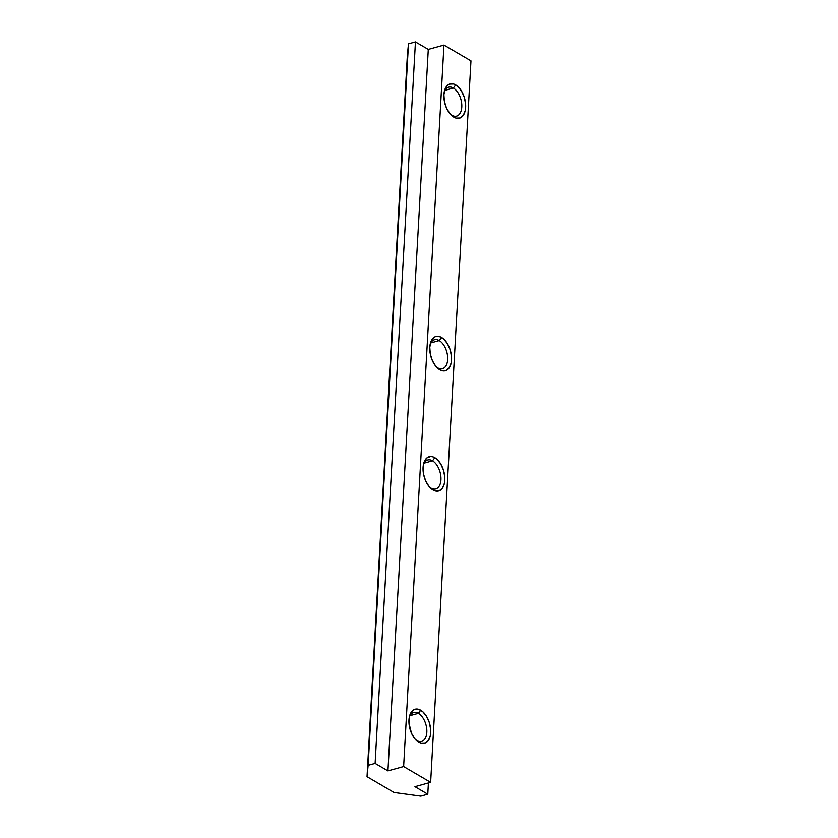 <?xml version="1.0" encoding="UTF-8"?>
<svg xmlns="http://www.w3.org/2000/svg" width="838" height="838" viewBox="0 0 838 838"><rect width="100%" height="100%" fill="white"/><g stroke="black" fill="none" stroke-linecap="round" stroke-linejoin="round"><path stroke-width="1.26" d="M416.884 740.551A15.011 8.61 74.5 0 0 426.825 732.297A15.011 8.61 74.5 0 0 418.403 713.295L420.718 710.195A17.776 10.192 -105.5 0 1 430.69 732.684A17.776 10.192 -105.5 0 1 418.916 742.458L416.884 740.551A15.011 8.61 -105.5 0 1 415.491 739.577A15.011 8.61 74.5 0 0 416.884 740.551L421.053 743.39L425.107 743.264L428.354 740.572L430.303 735.701L430.659 729.406L429.36 722.649L426.605 716.438L422.823 711.745L418.581 709.262L414.527 709.377L411.28 712.07L409.332 716.94L408.986 723.236L411.5 733.24L414.831 738.791L418.916 742.458A17.776 10.192 -105.5 0 1 416.339 740.457A17.776 10.192 -105.5 0 1 409.562 715.998A17.776 10.192 -105.5 0 1 420.718 710.195L418.403 713.295A15.011 8.61 -105.5 0 1 426.699 728.515A15.011 8.61 -105.5 0 1 421.65 741.389A15.011 8.61 -105.5 0 1 416.884 740.551M409.971 715.631L418.403 713.295L409.971 715.631M430.994 488.041A15.011 8.61 74.5 0 0 440.945 479.786A15.011 8.61 74.5 0 0 432.523 460.785L434.838 457.674A17.776 10.192 -105.5 0 1 444.81 480.164A17.776 10.192 -105.5 0 1 433.036 489.937L430.994 488.041A15.011 8.61 -105.5 0 1 429.611 487.067A15.011 8.61 74.5 0 0 430.994 488.041L435.173 490.869L439.227 490.754L442.474 488.062L444.423 483.191L444.779 476.895L443.48 470.128L440.725 463.927L436.944 459.224L432.701 456.741L430.617 456.469L426.888 457.904L424.238 461.759L423.064 467.447L423.546 474.109L425.61 480.719L428.941 486.281L433.036 489.937A17.776 10.192 -105.5 0 1 430.46 487.946A17.776 10.192 -105.5 0 1 423.672 463.487A17.776 10.192 -105.5 0 1 434.838 457.674L432.523 460.785A15.011 8.61 -105.5 0 1 440.819 476.005A15.011 8.61 -105.5 0 1 435.77 488.879A15.011 8.61 -105.5 0 1 430.994 488.041M424.091 463.121L432.523 460.785L424.091 463.121M437.719 367.798A15.011 8.61 74.5 0 0 447.66 359.533A15.011 8.61 74.5 0 0 439.248 340.542L441.563 337.431A17.776 10.192 -105.5 0 1 451.535 359.921A17.776 10.192 -105.5 0 1 439.761 369.694L437.719 367.798A15.011 8.61 -105.5 0 1 436.336 366.824A15.011 8.61 74.5 0 0 437.719 367.798L441.898 370.626L445.952 370.511L449.199 367.809L451.148 362.948L451.493 356.653L450.205 349.886L447.45 343.685L443.669 338.981L439.426 336.499L435.372 336.614L433.613 337.662L430.962 341.516L429.789 347.204L430.271 353.866L432.335 360.476L435.666 366.038L439.761 369.694A17.776 10.192 -105.5 0 1 437.174 367.704A17.776 10.192 -105.5 0 1 430.397 343.234A17.776 10.192 -105.5 0 1 441.563 337.431L439.248 340.542A15.011 8.61 -105.5 0 1 447.544 355.762A15.011 8.61 -105.5 0 1 442.495 368.636A15.011 8.61 -105.5 0 1 437.719 367.798M430.816 342.878L439.248 340.542L430.816 342.878M451.839 115.277A15.011 8.61 74.5 0 0 461.78 107.023A15.011 8.61 74.5 0 0 453.358 88.032L455.683 84.921A17.776 10.192 -105.5 0 1 465.645 107.411A17.776 10.192 -105.5 0 1 453.882 117.184L451.839 115.277A15.011 8.61 -105.5 0 1 450.456 114.314A15.011 8.61 74.5 0 0 451.839 115.277L456.019 118.116L460.072 118.001L463.32 115.298L465.268 110.438L465.614 104.142L464.315 97.376L461.57 91.164L457.789 86.471L453.547 83.989L449.493 84.104L447.733 85.151L445.083 89.006L443.91 94.694L444.391 101.356L446.455 107.966L449.786 113.518L453.882 117.184A17.776 10.192 -105.5 0 1 451.294 115.183A17.776 10.192 -105.5 0 1 444.517 90.724A17.776 10.192 -105.5 0 1 455.683 84.921L453.358 88.032A15.011 8.61 -105.5 0 1 461.654 103.242A15.011 8.61 -105.5 0 1 456.605 116.126A15.011 8.61 -105.5 0 1 451.839 115.277M444.936 90.368L453.358 88.032L444.936 90.368M430.638 782.315L470.966 60.849L430.638 782.315L403.633 766.519L387.942 770.866L375.12 763.366L368.144 765.304L367.034 776.669L394.038 792.465L420.802 796.1L427.778 794.173L414.946 786.662L430.638 782.315L403.633 766.519L443.962 45.053L403.633 766.519L387.942 770.866L428.281 49.4L387.942 770.866L375.12 763.366L415.449 41.9L375.12 763.366L368.144 765.304L408.483 43.827L367.034 776.669L407.362 55.203L367.034 776.669L394.038 792.465L420.802 796.1L427.778 794.173L428.407 782.933L427.778 794.173L414.946 786.662L430.638 782.315M407.362 55.203L408.483 43.827L415.449 41.9L428.281 49.4L443.962 45.053L470.966 60.849L443.962 45.053L428.281 49.4L415.449 41.9L408.483 43.827L407.362 55.203M444.245 91.908A15.011 8.61 -105.5 0 1 448.592 87.183A15.011 8.61 -105.5 0 1 453.358 88.032A15.011 8.61 74.5 0 0 444.245 91.908M430.124 344.428A15.011 8.61 -105.5 0 1 434.472 339.704A15.011 8.61 -105.5 0 1 439.248 340.542A15.011 8.61 74.5 0 0 430.124 344.428M423.41 464.671A15.011 8.61 -105.5 0 1 427.747 459.947A15.011 8.61 -105.5 0 1 432.523 460.785A15.011 8.61 74.5 0 0 423.41 464.671M409.29 717.181A15.011 8.61 -105.5 0 1 413.637 712.457A15.011 8.61 -105.5 0 1 418.403 713.295A15.011 8.61 74.5 0 0 409.29 717.181"/></g></svg>

